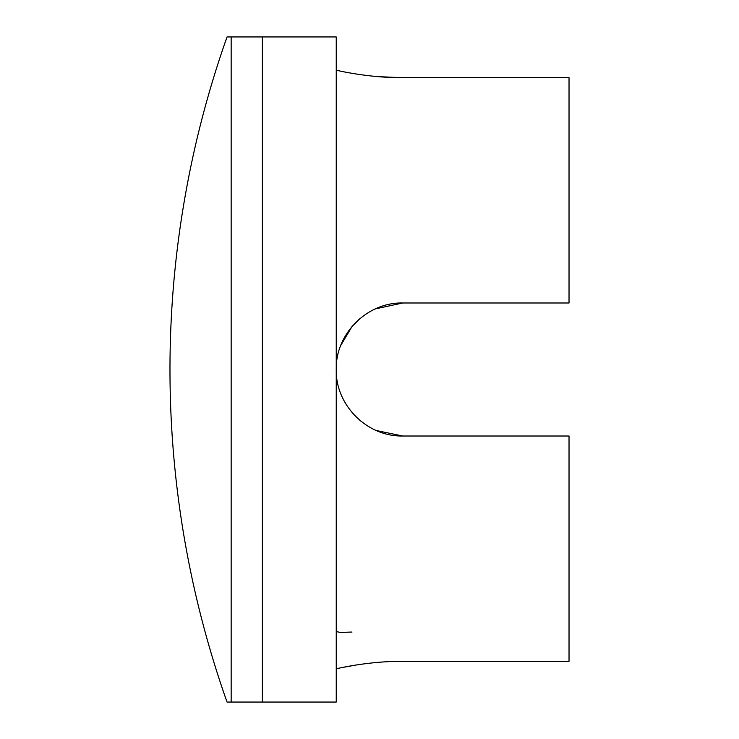 <?xml version="1.0" encoding="UTF-8"?>
<svg xmlns="http://www.w3.org/2000/svg" width="739" height="739" viewBox="0 0 739 739"><rect width="100%" height="100%" fill="white"/><g stroke="black" fill="none" stroke-linecap="round" stroke-linejoin="round"><path stroke-width="1.11" d="M340.725 345.492L352.004 326.509L359.551 318.934M336.245 631.568L340.3 632.418M340.467 632.445L352.004 632.039M231.159 369.5L231.159 36.95L336.245 36.95L336.245 702.05L231.159 702.05L231.159 369.5M231.159 702.05L227.03 702.05A997.65 997.65 0 0 1 227.03 36.95L231.159 36.95M355.718 665.082L341.908 667.585M336.245 668.795C335.515 669.026 366.941 661.137 402.755 661.313L569.03 661.313L569.03 436.01L402.755 436.01C366.997 436.795 335.46 405.138 336.245 369.5C335.441 333.88 367.043 302.159 402.755 302.99L569.03 302.99L569.03 77.687L402.755 77.687C366.997 77.872 335.46 69.965 336.245 70.205M375.357 308.893L402.755 302.99M378.165 76.653L402.755 77.687M402.755 436.01L376.271 430.514M360.632 420.971L354.563 415.336M352.004 326.509L340.808 345.298M262.373 702.05L262.373 36.95"/></g></svg>
